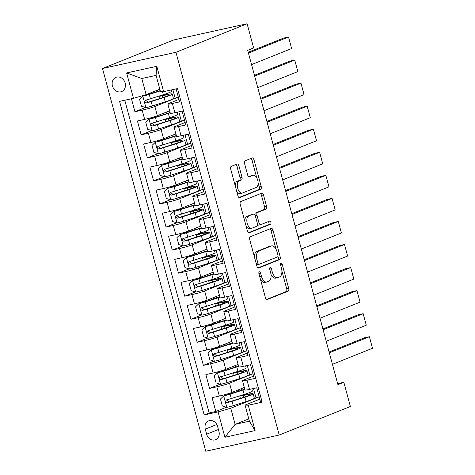 <?xml version="1.0" encoding="UTF-8"?>
<svg xmlns="http://www.w3.org/2000/svg" width="475" height="475" viewBox="0 0 475 475"><rect width="100%" height="100%" fill="white"/><g stroke="black" fill="none" stroke-linecap="round" stroke-linejoin="round"><path stroke-width="0.71" d="M259.326 271.813A1.645 0.867 77.5 0 0 258.94 273.719L265.424 297.766A2.351 1.241 77.5 0 0 267.098 299.594A2.351 1.241 77.5 0 0 267.199 299.565L288.153 291.157A2.351 1.241 77.5 0 0 288.711 288.432L282.221 264.385A1.645 0.867 77.5 0 0 281.052 263.103A1.645 0.867 77.5 0 0 280.98 263.126A1.645 0.867 77.5 0 0 280.588 265.038L281.432 268.149A7.523 3.972 77.5 0 1 279.662 276.883L277.917 277.584A7.523 3.972 77.5 0 1 277.584 277.691A7.523 3.972 77.5 0 1 272.234 271.837L271.397 268.725A1.645 0.867 77.5 0 0 270.228 267.449A1.645 0.867 77.5 0 0 270.15 267.467A1.645 0.867 77.5 0 0 269.764 269.378L270.608 272.49A7.523 3.972 77.5 0 1 268.832 281.23L267.087 281.93A7.523 3.972 77.5 0 1 266.754 282.031A7.523 3.972 77.5 0 1 261.41 276.177L260.567 273.066A1.645 0.867 77.5 0 0 259.397 271.789A1.645 0.867 77.5 0 0 259.326 271.813M112.438 85.856A7.665 6.484 -111.9 0 0 121.642 91.568A7.665 6.484 -111.9 0 0 125.145 83.054A7.665 6.484 -111.9 0 0 115.936 77.342A7.665 6.484 -111.9 0 0 112.438 85.856M238.919 165.817A2.351 1.241 77.5 0 0 237.245 163.988A2.351 1.241 77.5 0 0 237.144 164.018L231.266 166.375A2.351 1.241 77.5 0 0 230.713 169.106L237.916 195.813A2.351 1.241 77.5 0 0 239.59 197.642A2.351 1.241 77.5 0 0 239.691 197.606L260.644 189.204A2.351 1.241 77.5 0 0 261.197 186.473L253.994 159.766A2.351 1.241 77.5 0 0 252.32 157.943A2.351 1.241 77.5 0 0 252.219 157.973L245.118 160.823A2.351 1.241 77.5 0 0 244.566 163.548L247.647 174.978A2.351 1.241 77.5 0 0 249.322 176.807A2.351 1.241 77.5 0 0 249.422 176.777L252.943 175.364A6.288 3.325 77.5 0 1 253.223 175.275A6.288 3.325 77.5 0 1 257.759 180.435A6.288 3.325 77.5 0 1 256.209 187.471L242.416 193.004A6.288 3.325 77.5 0 1 242.137 193.088A6.288 3.325 77.5 0 1 237.601 187.934A6.288 3.325 77.5 0 1 239.151 180.898L241.448 179.972A2.351 1.241 77.5 0 0 242.001 177.246L238.919 165.817L236.936 166.256A2.351 1.241 77.5 0 0 235.843 164.54M279.223 435.029L350.378 406.493L343.847 382.28L337.915 384.661L247.707 50.338L253.638 47.957L247.107 23.75L175.952 52.286L279.223 435.029L205.77 451.25L102.499 68.507L175.952 52.286M250.254 236.764A2.351 1.241 77.5 0 0 249.702 239.489L256.91 266.196A2.351 1.241 77.5 0 0 258.578 268.025A2.351 1.241 77.5 0 0 258.685 267.995L279.638 259.587A2.351 1.241 77.5 0 0 280.191 256.856L272.983 230.155A2.351 1.241 77.5 0 0 271.314 228.327A2.351 1.241 77.5 0 0 271.207 228.356L250.254 236.764M247.416 231.004L240.208 204.297A2.351 1.241 77.5 0 1 240.76 201.566L261.713 193.165A2.351 1.241 77.5 0 1 261.82 193.135A2.351 1.241 77.5 0 1 263.488 194.964L266.576 206.388A2.351 1.241 77.5 0 1 266.018 209.119L257.521 212.527A2.351 1.241 77.5 0 0 256.969 215.258L259.012 222.84A2.351 1.241 77.5 0 0 260.686 224.669A2.351 1.241 77.5 0 0 260.787 224.633L269.634 221.089A1.645 0.867 77.5 0 1 269.711 221.065A1.645 0.867 77.5 0 1 270.898 222.413A1.645 0.867 77.5 0 1 270.489 224.259L249.185 232.797A2.351 1.241 77.5 0 1 249.084 232.833A2.351 1.241 77.5 0 1 247.416 231.004M131.433 98.764L134.936 111.75L145.534 107.498M178.309 97.096L154.868 106.495A9.577 0.707 164.9 0 1 142.179 110.153L144.667 119.373L137.423 120.977L141.158 134.811L151.757 130.56M184.532 120.151L161.084 129.55A9.577 0.707 164.9 0 1 148.402 133.208L150.89 142.429L143.646 144.032L147.375 157.866L157.979 153.615M190.748 143.207L167.307 152.612A9.577 0.707 164.9 0 1 154.624 156.263L157.112 165.49L149.868 167.087L153.597 180.922L164.202 176.67M196.971 166.262L173.529 175.667A9.577 0.707 164.9 0 1 160.847 179.324L163.335 188.545L156.085 190.143L159.82 203.977L170.424 199.726M203.193 189.323L179.752 198.722A9.577 0.707 164.9 0 1 167.063 202.38L169.557 211.601L162.308 213.204L166.042 227.038L176.641 222.781M209.416 212.378L185.974 221.777A9.577 0.707 164.9 0 1 173.286 225.435L175.774 234.656L168.53 236.259L172.265 250.093L182.863 245.842M215.638 235.434L192.191 244.839A9.577 0.707 164.9 0 1 179.508 248.49L181.996 257.717L174.752 259.314L178.481 273.149L189.086 268.897M221.855 258.489L198.413 267.894A9.577 0.707 164.9 0 1 185.731 271.552L188.219 280.772L180.969 282.37L184.704 296.204L195.308 291.953M228.077 281.55L204.636 290.949A9.577 0.707 164.9 0 1 191.947 294.607L194.441 303.828L187.192 305.431L190.926 319.259L201.525 315.008M234.3 304.606L210.858 314.005A9.577 0.707 164.9 0 1 198.17 317.662L200.658 326.883L193.414 328.486L197.149 342.321L207.747 338.069M240.522 327.661L217.075 337.06A9.577 0.707 164.9 0 1 204.393 340.718L206.88 349.938L199.637 351.542L203.365 365.376L213.97 361.125M246.739 350.716L223.297 360.121A9.577 0.707 164.9 0 1 210.615 363.773L213.103 373L205.859 374.597L209.588 388.431L216.838 386.834A9.577 0.707 -15.1 0 0 229.52 383.177L252.961 373.772M220.192 384.18L209.588 388.431M261.915 401.31L260.478 401.624L256.743 387.79L249.5 389.393A9.577 0.707 -15.1 0 1 244.993 389.981L242.505 380.76A9.577 0.707 -15.1 0 0 247.012 380.166L254.256 378.569L250.521 364.735L243.277 366.332A9.577 0.707 -15.1 0 1 238.771 366.926L236.283 357.705A9.577 0.707 164.9 0 1 237.589 356.963L247.368 353.044M236.283 357.705A9.577 0.707 164.9 0 0 240.789 357.111L248.033 355.514L244.304 341.679L237.055 343.277A9.577 0.707 -15.1 0 1 232.554 343.87L230.066 334.649A9.577 0.707 164.9 0 1 231.373 333.907L241.146 329.983M230.066 334.649A9.577 0.707 164.9 0 0 234.567 334.056L241.817 332.452L238.082 318.618L230.832 320.221A9.577 0.707 -15.1 0 1 226.332 320.815L223.844 311.594A9.577 0.707 164.9 0 1 225.15 310.852L234.929 306.927M223.844 311.594A9.577 0.707 164.9 0 0 228.344 311L235.594 309.397L231.859 295.563L224.616 297.166A9.577 0.707 -15.1 0 1 220.109 297.76L217.621 288.533A9.577 0.707 164.9 0 1 218.928 287.791L228.707 283.872M217.621 288.533A9.577 0.707 164.9 0 0 222.128 287.939L229.372 286.342L225.637 272.507L218.393 274.111A9.577 0.707 -15.1 0 1 213.887 274.698L211.399 265.478A9.577 0.707 164.9 0 1 212.705 264.735L222.484 260.817M211.399 265.478A9.577 0.707 164.9 0 0 215.905 264.884L223.149 263.287L219.42 249.452L212.171 251.049A9.577 0.707 -15.1 0 1 207.67 251.643L205.176 242.422A9.577 0.707 164.9 0 1 206.488 241.68L216.262 237.761M205.176 242.422A9.577 0.707 164.9 0 0 209.683 241.828L216.927 240.225L213.198 226.397L205.948 227.994A9.577 0.707 -15.1 0 1 201.447 228.588L198.96 219.367A9.577 0.707 164.9 0 1 200.266 218.625L210.039 214.7M198.96 219.367A9.577 0.707 164.9 0 0 203.46 218.773L210.71 217.17L206.975 203.336L199.732 204.939A9.577 0.707 -15.1 0 1 195.225 205.533L192.737 196.306A9.577 0.707 164.9 0 1 194.043 195.563L203.822 191.645M192.737 196.306A9.577 0.707 164.9 0 0 197.238 195.718L204.487 194.115L200.753 180.28L193.509 181.883A9.577 0.707 -15.1 0 1 189.002 182.471L186.515 173.25A9.577 0.707 164.9 0 1 187.821 172.508L197.6 168.589M186.515 173.25A9.577 0.707 164.9 0 0 191.021 172.657L198.265 171.059L194.53 157.225L187.287 158.822A9.577 0.707 -15.1 0 1 182.78 159.416L180.292 150.195A9.577 0.707 164.9 0 1 181.604 149.453L191.377 145.534M180.292 150.195A9.577 0.707 164.9 0 0 184.799 149.601L192.042 148.004L188.314 134.17L181.064 135.767A9.577 0.707 -15.1 0 1 176.563 136.361L174.076 127.14A9.577 0.707 164.9 0 1 175.382 126.397L185.155 122.473M174.076 127.14A9.577 0.707 164.9 0 0 178.576 126.546L185.826 124.943L182.091 111.108L174.842 112.712A9.577 0.707 -15.1 0 1 170.341 113.305L167.853 104.078A9.577 0.707 164.9 0 1 169.159 103.342L178.938 99.418M144.667 119.373A9.577 0.707 -15.1 0 0 157.356 115.716L169.658 110.782M150.89 142.429A9.577 0.707 -15.1 0 0 163.578 138.777L175.881 133.837M157.112 165.49A9.577 0.707 -15.1 0 0 169.795 161.833L182.103 156.898M163.335 188.545A9.577 0.707 -15.1 0 0 176.017 184.888L188.326 179.954M169.557 211.601A9.577 0.707 -15.1 0 0 182.24 207.943L194.542 203.009M175.774 234.656A9.577 0.707 -15.1 0 0 188.462 231.004L200.765 226.064M181.996 257.717A9.577 0.707 -15.1 0 0 194.679 254.06L206.987 249.126M188.219 280.772A9.577 0.707 -15.1 0 0 200.901 277.115L213.21 272.181M194.441 303.828A9.577 0.707 -15.1 0 0 207.124 300.17L219.432 295.236M200.658 326.883A9.577 0.707 -15.1 0 0 213.346 323.226L225.649 318.292M206.88 349.938A9.577 0.707 -15.1 0 0 219.569 346.287L231.871 341.347M213.103 373A9.577 0.707 -15.1 0 0 225.785 369.342L238.094 364.408M218.945 431.484L217.58 426.413A7.422 6.276 -111.9 0 0 208.662 420.88A7.422 6.276 -111.9 0 0 205.271 429.127L206.637 434.203A7.422 6.276 -111.9 0 0 215.555 439.731A7.422 6.276 -111.9 0 0 218.945 431.484M133.469 98.313L126.623 72.954L156.797 66.292L163.643 91.651L160.443 91.503L156.091 75.365L141.799 78.518L146.152 94.662L133.469 98.313L119.569 101.383L204.179 414.954L218.072 411.884L230.761 408.233L259.184 396.833M163.643 91.651L177.537 88.582L262.147 402.153L248.253 405.223L255.093 430.588L224.918 437.249L218.072 411.884M124.782 100.237L209.16 412.959L215.81 411.487L212.076 397.652L219.325 396.055A9.577 0.707 -15.1 0 0 232.008 392.397L244.316 387.463M253.591 376.099L243.812 380.018A9.577 0.707 -15.1 0 0 242.505 380.76M167.853 104.078A9.577 0.707 164.9 0 0 172.354 103.491L179.603 101.888L176.1 88.902M210.615 363.773L203.365 365.376M204.393 340.718L197.149 342.321M198.17 317.662L190.926 319.259M191.947 294.607L184.704 296.204M185.731 271.552L178.481 273.149M179.508 248.49L172.265 250.093M173.286 225.435L166.042 227.038M167.063 202.38L159.82 203.977M160.847 179.324L153.597 180.922M154.624 156.263L147.375 157.866M148.402 133.208L141.158 134.811M142.179 110.153L134.936 111.75M146.152 94.662L159.82 89.181M230.761 408.233L235.113 424.371L249.411 421.212L245.053 405.074L248.253 405.223M248.781 418.891L235.113 424.371L224.918 437.249M259.813 399.154L245.053 405.074M247.107 23.75L173.654 39.971L102.499 68.507M343.847 382.28L337.642 383.652M244.589 394.897L244.441 394.345M259.178 396.797L254.083 398.483M256.061 398.05L253.484 388.508M226.415 407.235L215.81 411.487M209.16 412.959L204.179 414.954M252.955 373.742L249.838 374.989L247.267 365.453M238.367 371.842L238.218 371.29M249.838 374.989L247.861 375.428M246.733 350.687L241.638 352.373M232.144 348.787L231.996 348.234M243.616 351.933L241.045 342.398M240.51 327.631L235.416 329.317M225.922 325.731L225.773 325.179M237.399 328.878L234.822 319.343M234.288 304.57L229.199 306.256M219.705 302.67L219.551 302.118M231.177 305.823L228.6 296.281M228.071 281.515L222.977 283.201M213.483 279.615L213.334 279.062M224.954 282.762L222.383 273.226M221.849 258.459L216.754 260.146M207.26 256.559L207.112 256.007M218.732 259.706L216.161 250.171M215.626 235.404L210.532 237.09M201.038 233.504L200.889 232.952M212.509 236.651L209.938 227.115M209.404 212.343L204.309 214.029M194.815 210.449L194.667 209.891M206.292 213.596L203.716 204.06M203.187 189.287L198.093 190.974M188.599 187.388L188.45 186.835M200.07 190.54L197.493 180.999M196.965 166.232L191.87 167.918M182.376 164.332L182.228 163.78M193.848 167.479L191.277 157.943M190.742 143.177L185.648 144.863M176.154 141.277L176.005 140.725M187.625 144.424L185.054 134.888M184.52 120.116L179.425 121.802M169.931 118.222L169.783 117.669M181.408 121.368L178.832 111.833M178.297 97.06L173.209 98.747M163.715 95.16L163.56 94.608M175.186 98.313L172.841 89.621M249.411 421.212L255.093 430.588M126.623 72.954L141.799 78.518M156.797 66.292L156.091 75.365M260.419 279.211A7.523 3.972 77.5 0 0 264.771 282.471L266.754 282.031M270.97 274.295A7.523 3.972 77.5 0 0 275.595 278.124L277.584 277.691M266.517 299.482L286.17 291.597A2.351 1.241 77.5 0 0 286.722 288.871L281.889 270.958M276.005 249.149L270.999 230.595A2.351 1.241 77.5 0 0 269.913 228.879M257.996 267.912L277.649 260.027A2.351 1.241 77.5 0 0 278.207 257.296L277.94 256.304M257.866 263.055A1.645 0.867 77.5 0 0 259.035 264.332A1.645 0.867 77.5 0 0 259.107 264.308L277.501 256.933A1.645 0.867 77.5 0 0 277.887 255.022L277.002 251.744A7.523 3.972 77.5 0 0 271.658 245.89A7.523 3.972 77.5 0 0 271.326 245.991L258.75 251.037A7.523 3.972 77.5 0 0 256.981 259.772L257.866 263.055L256.162 263.429M256.464 264.557A1.645 0.867 77.5 0 0 257.052 264.771A1.645 0.867 77.5 0 0 257.123 264.747L258.958 264.343M271.658 245.89L269.669 246.329A7.523 3.972 77.5 0 0 269.337 246.43L271.326 245.991M254.535 257.402A7.523 3.972 77.5 0 1 256.767 251.471L269.337 246.43M254.838 214.783A2.351 1.241 77.5 0 1 255.538 212.966L264.035 209.558A2.351 1.241 77.5 0 0 264.587 206.827L261.505 195.397A2.351 1.241 77.5 0 0 260.413 193.687M257.527 224.408A2.351 1.241 77.5 0 0 258.697 225.108A2.351 1.241 77.5 0 0 258.804 225.073M248.502 232.72L268.506 224.693A1.645 0.867 77.5 0 0 268.987 223.309A1.645 0.867 77.5 0 0 268.233 221.653M248.704 216.066A6.288 3.325 77.5 0 0 247.154 223.102A6.288 3.325 77.5 0 0 251.691 228.261A6.288 3.325 77.5 0 0 251.97 228.172L256.832 226.225A2.351 1.241 77.5 0 0 257.385 223.493L255.336 215.911A2.351 1.241 77.5 0 0 253.668 214.083A2.351 1.241 77.5 0 0 253.561 214.118L246.721 216.505A6.288 3.325 77.5 0 0 244.857 221.534M246.038 225.91A6.288 3.325 77.5 0 0 249.708 228.695L251.691 228.261M251.792 214.51A2.351 1.241 77.5 0 0 251.685 214.522A2.351 1.241 77.5 0 0 251.578 214.552L253.561 214.118M246.721 216.505L251.578 214.552M235.291 186.069A6.288 3.325 77.5 0 1 237.167 181.337L239.465 180.411A2.351 1.241 77.5 0 0 240.018 177.68L236.936 166.256M236.615 190.986A6.288 3.325 77.5 0 0 240.154 193.527L242.137 193.088M253.223 175.275L251.239 175.714A6.288 3.325 77.5 0 0 250.96 175.803L252.943 175.364M248.734 176.694L250.96 175.803M256.761 177.816L252.011 160.206A2.351 1.241 77.5 0 0 250.919 158.496M239.008 197.523L258.661 189.644A2.351 1.241 77.5 0 0 259.213 186.912L258.085 182.732M244.768 389.138A15.206 1.122 -15.1 0 1 241.401 390.272L223.796 395.859L220.447 399.042L222.312 405.959L226.902 407.39A6.347 0.469 -15.1 0 0 233.237 405.68L246.127 401.571A18.317 1.354 -15.1 0 0 254.321 398.163L253.139 393.781A18.317 1.354 -15.1 0 0 244.762 394.862A4.429 0.327 -15.1 0 1 242.737 395.123A4.429 0.327 -15.1 0 1 243.342 394.778L243.432 395.117M329.323 352.806L369.39 336.733L372.501 348.264L332.435 364.331M223.796 395.859A6.347 0.469 -15.1 0 0 230.126 394.149L243.016 390.04A18.317 1.354 -15.1 0 0 244.851 389.447M372.501 348.264L369.39 336.733L364.432 337.832L329.104 351.999M244.382 387.707A15.206 1.122 -15.1 0 0 243.087 387.956M244.352 394.375L243.342 394.778M243.675 397.314L243.182 395.491A7.541 0.558 164.9 0 1 239.732 395.936A7.541 0.558 164.9 0 1 239.798 395.823M251.815 388.877L252.391 391.014A18.317 1.354 164.9 0 1 244.197 394.422L231.307 398.531A6.347 0.469 164.9 0 1 226.611 399.855C225.138 401.191 225.382 402.111 227.359 402.622A6.347 0.469 -15.1 0 0 232.055 401.298L244.946 397.189A18.317 1.354 -15.1 0 0 253.139 393.781M243.182 395.491A15.206 1.122 164.9 0 1 250.135 394.588A15.206 1.122 164.9 0 1 243.331 397.421L229.063 401.939L227.157 400.455M238.545 366.082A15.206 1.122 -15.1 0 1 235.184 367.217L217.574 372.804L214.225 375.986L216.089 382.903L220.685 384.334A6.347 0.469 -15.1 0 0 227.014 382.624L239.905 378.516A18.317 1.354 -15.1 0 0 248.098 375.102L246.917 370.726A18.317 1.354 -15.1 0 0 238.539 371.806A4.429 0.327 -15.1 0 1 236.514 372.067A4.429 0.327 -15.1 0 1 237.12 371.723L237.209 372.056M323.101 329.751L363.173 313.678L366.284 325.209L326.212 341.276M217.574 372.804A6.347 0.469 -15.1 0 0 223.903 371.094L236.793 366.985A18.317 1.354 -15.1 0 0 238.628 366.391M366.284 325.209L363.173 313.678L358.209 314.777L322.881 328.943M238.159 364.652A15.206 1.122 -15.1 0 0 236.865 364.901M238.129 371.319L237.12 371.723M237.453 374.258L236.96 372.43A7.541 0.558 164.9 0 1 233.51 372.875A7.541 0.558 164.9 0 1 233.575 372.768M245.593 365.821L246.169 367.959A18.317 1.354 164.9 0 1 237.981 371.367L225.085 375.476A6.347 0.469 164.9 0 1 220.388 376.8C218.916 378.136 219.165 379.056 221.136 379.567A6.347 0.469 -15.1 0 0 225.833 378.242L238.723 374.134A18.317 1.354 -15.1 0 0 246.917 370.726M236.96 372.43A15.206 1.122 164.9 0 1 243.912 371.533A15.206 1.122 164.9 0 1 237.114 374.365L222.84 378.878L220.934 377.393M232.322 343.027A15.206 1.122 -15.1 0 1 228.962 344.161L211.351 349.748L208.002 352.931L209.867 359.848L214.463 361.279A6.347 0.469 -15.1 0 0 220.792 359.569L233.688 355.46A18.317 1.354 -15.1 0 0 241.876 352.046L240.694 347.664A18.317 1.354 -15.1 0 0 232.322 348.751A4.429 0.327 -15.1 0 1 230.298 349.012A4.429 0.327 -15.1 0 1 230.898 348.668L230.993 349M316.878 306.69L356.951 290.623L360.062 302.147L319.99 318.22M211.351 349.748A6.347 0.469 -15.1 0 0 217.681 348.038L230.577 343.93A18.317 1.354 -15.1 0 0 232.406 343.33M360.062 302.147L356.951 290.623L351.987 291.715L316.659 305.882M231.937 341.596A15.206 1.122 -15.1 0 0 230.642 341.84M231.913 348.264L230.898 348.668M231.23 351.197L230.737 349.374A7.541 0.558 164.9 0 1 227.287 349.82A7.541 0.558 164.9 0 1 227.353 349.713M239.376 342.766L239.952 344.897A18.317 1.354 164.9 0 1 231.758 348.312L218.868 352.42A6.347 0.469 164.9 0 1 214.166 353.744C212.693 355.08 212.942 356.001 214.914 356.511A6.347 0.469 -15.1 0 0 219.61 355.187L232.501 351.078A18.317 1.354 -15.1 0 0 240.694 347.664M230.737 349.374A15.206 1.122 164.9 0 1 237.69 348.478A15.206 1.122 164.9 0 1 230.892 351.31L216.624 355.822L214.718 354.338M226.1 319.966A15.206 1.122 -15.1 0 1 222.739 321.106L205.129 326.693L201.78 329.876L203.65 336.793L208.24 338.218A6.347 0.469 -15.1 0 0 214.575 336.508L227.466 332.399A18.317 1.354 -15.1 0 0 235.659 328.991L234.478 324.609A18.317 1.354 -15.1 0 0 226.1 325.69A4.429 0.327 -15.1 0 1 224.075 325.951A4.429 0.327 -15.1 0 1 224.681 325.613L224.77 325.945M310.656 283.634L350.728 267.567L353.839 279.092L313.767 295.165M205.129 326.693A6.347 0.469 -15.1 0 0 211.464 324.983L224.354 320.874A18.317 1.354 -15.1 0 0 226.183 320.275M353.839 279.092L350.728 267.567L345.764 268.66L310.442 282.827M225.714 318.541A15.206 1.122 -15.1 0 0 224.426 318.784M225.69 325.203L224.681 325.613M225.007 328.142L224.515 326.319A7.541 0.558 164.9 0 1 221.071 326.764A7.541 0.558 164.9 0 1 221.136 326.657M233.154 319.711L233.73 321.842A18.317 1.354 164.9 0 1 225.536 325.256L212.646 329.365A6.347 0.469 164.9 0 1 207.949 330.683C206.471 332.019 206.72 332.945 208.691 333.45A6.347 0.469 -15.1 0 0 213.388 332.126L226.284 328.023A18.317 1.354 -15.1 0 0 234.478 324.609M224.515 326.319A15.206 1.122 164.9 0 1 231.467 325.423A15.206 1.122 164.9 0 1 224.669 328.255L210.401 332.767L208.495 331.283M219.883 296.911A15.206 1.122 -15.1 0 1 216.517 298.045L198.906 303.632L195.558 306.82L197.428 313.732L202.018 315.162A6.347 0.469 -15.1 0 0 208.353 313.452L221.243 309.344A18.317 1.354 -15.1 0 0 229.437 305.936L228.255 301.554A18.317 1.354 -15.1 0 0 219.877 302.634A4.429 0.327 -15.1 0 1 217.853 302.896A4.429 0.327 -15.1 0 1 218.458 302.551L218.547 302.89M304.439 260.579L344.506 244.506L347.617 256.037L307.545 272.11M198.906 303.632A6.347 0.469 -15.1 0 0 205.242 301.922L218.132 297.813A18.317 1.354 -15.1 0 0 219.967 297.219M347.617 256.037L344.506 244.506L339.542 245.605L304.22 259.772M219.498 295.48A15.206 1.122 -15.1 0 0 218.203 295.729M219.468 302.147L218.458 302.551M218.791 305.087L218.298 303.264A7.541 0.558 164.9 0 1 214.848 303.709A7.541 0.558 164.9 0 1 214.914 303.602M226.931 296.655L227.507 298.787A18.317 1.354 164.9 0 1 219.313 302.195L206.423 306.304A6.347 0.469 164.9 0 1 201.727 307.628C200.248 308.964 200.498 309.89 202.475 310.395A6.347 0.469 -15.1 0 0 207.171 309.071L220.062 304.962A18.317 1.354 -15.1 0 0 228.255 301.554M218.298 303.264A15.206 1.122 164.9 0 1 225.251 302.367A15.206 1.122 164.9 0 1 218.447 305.193L204.179 309.712L202.273 308.228M213.661 273.855A15.206 1.122 -15.1 0 1 210.3 274.989L192.69 280.577L189.341 283.759L191.205 290.676L195.801 292.107A6.347 0.469 -15.1 0 0 202.13 290.397L215.021 286.288A18.317 1.354 -15.1 0 0 223.214 282.88L222.033 278.498A18.317 1.354 -15.1 0 0 213.655 279.579A4.429 0.327 -15.1 0 1 211.63 279.84A4.429 0.327 -15.1 0 1 212.236 279.496L212.325 279.834M298.217 237.524L338.289 221.451L341.394 232.982L301.328 249.048M192.69 280.577A6.347 0.469 -15.1 0 0 199.019 278.867L211.909 274.758A18.317 1.354 -15.1 0 0 213.744 274.164M341.394 232.982L338.289 221.451L333.325 222.549L297.997 236.716M213.275 272.424A15.206 1.122 -15.1 0 0 211.981 272.674M213.245 279.092L212.236 279.496M212.568 282.031L212.076 280.202A7.541 0.558 164.9 0 1 208.626 280.648A7.541 0.558 164.9 0 1 208.691 280.541M220.709 273.594L221.285 275.732A18.317 1.354 164.9 0 1 213.091 279.14L200.201 283.248A6.347 0.469 164.9 0 1 195.504 284.572C194.032 285.908 194.281 286.829 196.252 287.339A6.347 0.469 -15.1 0 0 200.949 286.015L213.839 281.907A18.317 1.354 -15.1 0 0 222.033 278.498M212.076 280.202A15.206 1.122 164.9 0 1 219.028 279.306A15.206 1.122 164.9 0 1 212.224 282.138L197.956 286.657L196.05 285.166M207.438 250.8A15.206 1.122 -15.1 0 1 204.078 251.934L186.467 257.521L183.118 260.704L184.983 267.621L189.578 269.052A6.347 0.469 -15.1 0 0 195.908 267.342L208.798 263.233A18.317 1.354 -15.1 0 0 216.992 259.819L215.81 255.443A18.317 1.354 -15.1 0 0 207.438 256.524A4.429 0.327 -15.1 0 1 205.408 256.785A4.429 0.327 -15.1 0 1 206.013 256.441L206.108 256.773M291.994 214.463L332.067 198.396L335.178 209.92L295.106 225.993M186.467 257.521A6.347 0.469 -15.1 0 0 192.797 255.811L205.693 251.703A18.317 1.354 -15.1 0 0 207.522 251.103M335.178 209.92L332.067 198.396L327.103 199.488L291.775 213.661M207.053 249.369A15.206 1.122 -15.1 0 0 205.758 249.612M207.023 256.037L206.013 256.441M206.346 258.97L205.853 257.147A7.541 0.558 164.9 0 1 202.403 257.592A7.541 0.558 164.9 0 1 202.469 257.486M214.486 250.539L215.062 252.676A18.317 1.354 164.9 0 1 206.874 256.084L193.978 260.193A6.347 0.469 164.9 0 1 189.282 261.517C187.809 262.853 188.058 263.773 190.03 264.284A6.347 0.469 -15.1 0 0 194.726 262.96L207.617 258.851A18.317 1.354 -15.1 0 0 215.81 255.443M205.853 257.147A15.206 1.122 164.9 0 1 212.806 256.251A15.206 1.122 164.9 0 1 206.007 259.083L191.74 263.595L189.834 262.111M201.216 227.745A15.206 1.122 -15.1 0 1 197.855 228.879L180.245 234.466L176.896 237.648L178.76 244.566L183.356 245.991A6.347 0.469 -15.1 0 0 189.685 244.281L202.582 240.172A18.317 1.354 -15.1 0 0 210.769 236.764L209.588 232.382A18.317 1.354 -15.1 0 0 201.216 233.463A4.429 0.327 -15.1 0 1 199.191 233.724A4.429 0.327 -15.1 0 1 199.791 233.385L199.886 233.718M285.772 191.407L325.844 175.34L328.955 186.865L288.883 202.938M180.245 234.466A6.347 0.469 -15.1 0 0 186.58 232.756L199.47 228.647A18.317 1.354 -15.1 0 0 201.299 228.047M328.955 186.865L325.844 175.34L320.88 176.433L285.558 190.6M200.83 226.314A15.206 1.122 -15.1 0 0 199.536 226.557M200.806 232.976L199.791 233.385M200.123 235.915L199.631 234.092A7.541 0.558 164.9 0 1 196.181 234.537A7.541 0.558 164.9 0 1 196.252 234.43M208.27 227.483L208.846 229.615A18.317 1.354 164.9 0 1 200.652 233.029L187.762 237.138A6.347 0.469 164.9 0 1 183.065 238.456C181.587 239.798 181.836 240.718 183.807 241.223A6.347 0.469 -15.1 0 0 188.504 239.905L201.4 235.796A18.317 1.354 -15.1 0 0 209.588 232.382M199.631 234.092A15.206 1.122 164.9 0 1 206.583 233.195A15.206 1.122 164.9 0 1 199.785 236.027L185.517 240.54L183.611 239.056M194.999 204.683A15.206 1.122 -15.1 0 1 191.633 205.823L174.022 211.411L170.673 214.593L172.544 221.51L177.133 222.935A6.347 0.469 -15.1 0 0 183.469 221.225L196.359 217.117A18.317 1.354 -15.1 0 0 204.553 213.708L203.371 209.327A18.317 1.354 -15.1 0 0 194.993 210.407A4.429 0.327 -15.1 0 1 192.969 210.668A4.429 0.327 -15.1 0 1 193.574 210.324L193.663 210.662M279.549 168.352L319.622 152.279L322.733 163.81L282.661 179.882M174.022 211.411A6.347 0.469 -15.1 0 0 180.357 209.701L193.248 205.592A18.317 1.354 -15.1 0 0 195.083 204.992M322.733 163.81L319.622 152.279L314.658 153.377L279.336 167.544M194.613 203.252A15.206 1.122 -15.1 0 0 193.319 203.502M194.584 209.92L193.574 210.324M193.901 212.859L193.414 211.037A7.541 0.558 164.9 0 1 189.964 211.482A7.541 0.558 164.9 0 1 190.03 211.375M202.047 204.428L202.623 206.56A18.317 1.354 164.9 0 1 194.429 209.968L181.539 214.077A6.347 0.469 164.9 0 1 176.842 215.401C175.364 216.737 175.613 217.663 177.591 218.167A6.347 0.469 -15.1 0 0 182.287 216.843L195.178 212.735A18.317 1.354 -15.1 0 0 203.371 209.327M193.414 211.037A15.206 1.122 164.9 0 1 200.361 210.14A15.206 1.122 164.9 0 1 193.562 212.966L179.295 217.485L177.389 216M188.777 181.628A15.206 1.122 -15.1 0 1 185.41 182.762L167.806 188.349L164.457 191.532L166.321 198.449L170.911 199.88A6.347 0.469 -15.1 0 0 177.246 198.17L190.137 194.061A18.317 1.354 -15.1 0 0 198.33 190.653L197.149 186.271A18.317 1.354 -15.1 0 0 188.771 187.352A4.429 0.327 -15.1 0 1 186.746 187.613A4.429 0.327 -15.1 0 1 187.352 187.269L187.441 187.607M273.333 145.297L313.399 129.224L316.51 140.754L276.444 156.821M167.806 188.349A6.347 0.469 -15.1 0 0 174.135 186.639L187.025 182.531A18.317 1.354 -15.1 0 0 188.86 181.937M316.51 140.754L313.399 129.224L308.441 130.322L273.113 144.489M188.391 180.197A15.206 1.122 -15.1 0 0 187.097 180.447M188.361 186.865L187.352 187.269M187.684 189.804L187.192 187.981A7.541 0.558 164.9 0 1 183.742 188.427A7.541 0.558 164.9 0 1 183.807 188.314M195.825 181.367L196.401 183.504A18.317 1.354 164.9 0 1 188.207 186.912L175.317 191.021A6.347 0.469 164.9 0 1 170.62 192.345C169.148 193.681 169.391 194.602 171.368 195.112A6.347 0.469 -15.1 0 0 176.065 193.788L188.955 189.679A18.317 1.354 -15.1 0 0 197.149 186.271M187.192 187.981A15.206 1.122 164.9 0 1 194.144 187.079A15.206 1.122 164.9 0 1 187.34 189.911L173.072 194.429L171.166 192.939M182.554 158.573A15.206 1.122 -15.1 0 1 179.194 159.707L161.583 165.294L158.234 168.477L160.099 175.394L164.694 176.825A6.347 0.469 -15.1 0 0 171.024 175.115L183.914 171.006A18.317 1.354 -15.1 0 0 192.108 167.592L190.926 163.216A18.317 1.354 -15.1 0 0 182.548 164.297A4.429 0.327 -15.1 0 1 180.524 164.558A4.429 0.327 -15.1 0 1 181.129 164.213L181.218 164.546M267.11 122.241L307.183 106.168L310.294 117.699L270.222 133.766M161.583 165.294A6.347 0.469 -15.1 0 0 167.912 163.584L180.803 159.475A18.317 1.354 -15.1 0 0 182.638 158.876M310.294 117.699L307.183 106.168L302.219 107.261L266.891 121.434M182.168 157.142A15.206 1.122 -15.1 0 0 180.874 157.391M182.139 163.81L181.129 164.213M181.462 166.749L180.969 164.92A7.541 0.558 164.9 0 1 177.519 165.365A7.541 0.558 164.9 0 1 177.585 165.258M189.602 158.312L190.178 160.449A18.317 1.354 164.9 0 1 181.99 163.857L169.094 167.966A6.347 0.469 164.9 0 1 164.398 169.29C162.925 170.626 163.174 171.546 165.146 172.057A6.347 0.469 -15.1 0 0 169.842 170.733L182.732 166.624A18.317 1.354 -15.1 0 0 190.926 163.216M180.969 164.92A15.206 1.122 164.9 0 1 187.922 164.023A15.206 1.122 164.9 0 1 181.123 166.856L166.85 171.368L164.944 169.884M176.332 135.518A15.206 1.122 -15.1 0 1 172.971 136.652L155.361 142.239L152.012 145.421L153.876 152.338L158.472 153.763A6.347 0.469 -15.1 0 0 164.801 152.053L177.697 147.945A18.317 1.354 -15.1 0 0 185.885 144.537L184.704 140.155A18.317 1.354 -15.1 0 0 176.332 141.235A4.429 0.327 -15.1 0 1 174.307 141.497A4.429 0.327 -15.1 0 1 174.907 141.158L175.002 141.491M260.888 99.18L300.96 83.113L304.071 94.638L263.999 110.711M155.361 142.239A6.347 0.469 -15.1 0 0 161.69 140.529L174.586 136.42A18.317 1.354 -15.1 0 0 176.415 135.82M304.071 94.638L300.96 83.113L295.996 84.206L260.668 98.373M175.946 134.087A15.206 1.122 -15.1 0 0 174.652 134.33M175.922 140.748L174.907 141.158M175.239 143.688L174.747 141.865A7.541 0.558 164.9 0 1 171.297 142.31A7.541 0.558 164.9 0 1 171.362 142.203M183.386 135.256L183.962 137.388A18.317 1.354 164.9 0 1 175.768 140.802L162.877 144.911A6.347 0.469 164.9 0 1 158.175 146.229C156.703 147.571 156.952 148.491 158.923 148.996A6.347 0.469 -15.1 0 0 163.62 147.678L176.51 143.569A18.317 1.354 -15.1 0 0 184.704 140.155M174.747 141.865A15.206 1.122 164.9 0 1 181.699 140.968A15.206 1.122 164.9 0 1 174.901 143.8L160.633 148.313L158.727 146.828M170.109 112.456A15.206 1.122 -15.1 0 1 166.749 113.596L149.138 119.183L145.789 122.366L147.66 129.283L152.249 130.708A6.347 0.469 -15.1 0 0 158.585 128.998L171.475 124.889A18.317 1.354 -15.1 0 0 179.669 121.481L178.487 117.099A18.317 1.354 -15.1 0 0 170.109 118.18A4.429 0.327 -15.1 0 1 168.085 118.441A4.429 0.327 -15.1 0 1 168.69 118.097L168.779 118.435M254.665 76.125L294.738 60.052L297.849 71.582L257.777 87.655M149.138 119.183A6.347 0.469 -15.1 0 0 155.473 117.473L168.364 113.365A18.317 1.354 -15.1 0 0 170.192 112.765M297.849 71.582L294.738 60.052L289.774 61.15L254.452 75.317M169.723 111.025A15.206 1.122 -15.1 0 0 168.435 111.275M169.7 117.693L168.69 118.097M169.017 120.632L168.524 118.809A7.541 0.558 164.9 0 1 165.08 119.255A7.541 0.558 164.9 0 1 165.146 119.148M177.163 112.201L177.739 114.332A18.317 1.354 164.9 0 1 169.545 117.741L156.655 121.849A6.347 0.469 164.9 0 1 151.958 123.173C150.48 124.509 150.729 125.436 152.701 125.94A6.347 0.469 -15.1 0 0 157.397 124.616L170.293 120.508A18.317 1.354 -15.1 0 0 178.487 117.099M168.524 118.809A15.206 1.122 164.9 0 1 175.477 117.913A15.206 1.122 164.9 0 1 168.678 120.739L154.411 125.258L152.505 123.773M160.212 90.636L142.922 96.122L139.567 99.305L141.437 106.222L146.027 107.653A6.347 0.469 -15.1 0 0 152.362 105.943L165.252 101.834A18.317 1.354 -15.1 0 0 173.446 98.426L172.265 94.044A18.317 1.354 -15.1 0 0 163.887 95.125A4.429 0.327 -15.1 0 1 161.862 95.386A4.429 0.327 -15.1 0 1 162.468 95.042L162.557 95.38M248.449 53.069L288.515 36.997L291.626 48.527L251.554 64.594M142.922 96.122A6.347 0.469 -15.1 0 0 149.251 94.412L160.283 90.897M291.626 48.527L288.515 36.997L283.557 38.095L248.229 52.262M163.477 94.638L162.468 95.042M162.8 97.577L162.308 95.754A7.541 0.558 164.9 0 1 158.858 96.199A7.541 0.558 164.9 0 1 158.923 96.087M171.172 89.989L171.517 91.277A18.317 1.354 164.9 0 1 163.323 94.685L150.433 98.794A6.347 0.469 164.9 0 1 145.736 100.118C144.257 101.454 144.507 102.374 146.484 102.885A6.347 0.469 -15.1 0 0 151.181 101.561L164.071 97.452A18.317 1.354 -15.1 0 0 172.265 94.044M162.308 95.754A15.206 1.122 164.9 0 1 169.26 94.852A15.206 1.122 164.9 0 1 162.456 97.684L148.188 102.202L146.282 100.718M154.868 106.495L157.356 115.716M161.084 129.55L163.578 138.777M167.307 152.612L169.795 161.833M173.529 175.667L176.017 184.888M179.752 198.722L182.24 207.943M185.974 221.777L188.462 231.004M192.191 244.839L194.679 254.06M198.413 267.894L200.901 277.115M204.636 290.949L207.124 300.17M210.858 314.005L213.346 323.226M217.075 337.06L219.569 346.287M223.297 360.121L225.785 369.342M229.52 383.177L232.008 392.397M247.012 380.166L249.5 389.393M172.354 103.491L174.842 112.712M178.576 126.546L181.064 135.767M184.799 149.601L187.287 158.822M191.021 172.657L193.509 181.883M197.238 195.718L199.732 204.939M203.46 218.773L205.948 227.994M209.683 241.828L212.171 251.049M215.905 264.884L218.393 274.111M222.128 287.939L224.616 297.166M228.344 311L230.832 320.221M234.567 334.056L237.055 343.277M240.789 357.111L243.277 366.332M216.838 386.834L219.325 396.055M218.405 429.483L206.637 434.203M216.808 424.502L205.271 429.127M259.706 276.557L261.41 276.177M269.705 269.099L271.397 268.725M270.53 272.217L272.234 271.837M280.529 264.759L282.221 264.385M286.722 288.871L288.711 288.432M286.17 291.597L288.153 291.157M258.875 273.44L260.567 273.066M270.999 230.595L272.983 230.155M278.207 257.296L280.191 256.856M277.649 260.027L279.638 259.587M256.767 251.471L258.75 251.037M255.277 260.146L256.981 259.772M261.505 195.397L263.488 194.964M264.587 206.827L266.576 206.388M264.035 209.558L266.018 209.119M255.538 212.966L257.521 212.527M255.253 215.638L256.969 215.258M257.308 223.214L259.012 222.84M268.506 224.693L270.489 224.259M240.018 177.68L242.001 177.246M239.465 180.411L241.448 179.972M237.167 181.337L239.151 180.898M252.011 160.206L253.994 159.766M259.213 186.912L261.197 186.473M258.661 189.644L260.644 189.204M223.707 395.942L226.789 407.354M241.745 390.165L241.336 388.657M244.946 397.189L246.127 401.571M243.016 390.04L244.197 394.422M232.055 401.298L233.237 405.68M230.126 394.149L231.307 398.531M229.063 401.939L227.359 402.622M217.491 372.887L220.566 384.299M235.523 367.11L235.119 365.602M238.723 374.134L239.905 378.516M236.793 366.985L237.981 371.367M225.833 378.242L227.014 382.624M223.903 371.094L225.085 375.476M222.84 378.878L221.136 379.567M211.268 349.826L214.344 361.243M229.3 344.054L228.897 342.546M232.501 351.078L233.688 355.46M230.577 343.93L231.758 348.312M219.61 355.187L220.792 359.569M217.681 348.038L218.868 352.42M216.624 355.822L214.914 356.511M205.046 326.77L208.127 338.182M223.078 320.993L222.674 319.485M226.284 328.023L227.466 332.399M224.354 320.874L225.536 325.256M213.388 332.126L214.575 336.508M211.464 324.983L212.646 329.365M210.401 332.767L208.691 333.45M198.823 303.715L201.905 315.127M216.861 297.938L216.452 296.43M220.062 304.962L221.243 309.344M218.132 297.813L219.313 302.195M207.171 309.071L208.353 313.452M205.242 301.922L206.423 306.304M204.179 309.712L202.475 310.395M192.607 280.66L195.682 292.072M210.639 274.882L210.229 273.374M213.839 281.907L215.021 286.288M211.909 274.758L213.091 279.14M200.949 286.015L202.13 290.397M199.019 278.867L200.201 283.248M197.956 286.657L196.252 287.339M186.384 257.598L189.46 269.016M204.416 251.827L204.013 250.319M207.617 258.851L208.798 263.233M205.693 251.703L206.874 256.084M194.726 262.96L195.908 267.342M192.797 255.811L193.978 260.193M191.74 263.595L190.03 264.284M180.162 234.543L183.243 245.955M198.194 228.766L197.79 227.258M201.4 235.796L202.582 240.172M199.47 228.647L200.652 233.029M188.504 239.905L189.685 244.281M186.58 232.756L187.762 237.138M185.517 240.54L183.807 241.223M173.939 211.488L177.021 222.9M191.977 205.711L191.567 204.203M195.178 212.735L196.359 217.117M193.248 205.592L194.429 209.968M182.287 216.843L183.469 221.225M180.357 209.701L181.539 214.077M179.295 217.485L177.591 218.167M167.717 188.433L170.798 199.844M185.755 182.655L185.345 181.147M188.955 189.679L190.137 194.061M187.025 182.531L188.207 186.912M176.065 193.788L177.246 198.17M174.135 186.639L175.317 191.021M173.072 194.429L171.368 195.112M161.5 165.377L164.576 176.789M179.532 159.6L179.128 158.092M182.732 166.624L183.914 171.006M180.803 159.475L181.99 163.857M169.842 170.733L171.024 175.115M167.912 163.584L169.094 167.966M166.85 171.368L165.146 172.057M155.277 142.316L158.359 153.734M173.31 136.539L172.906 135.037M176.51 143.569L177.697 147.945M174.586 136.42L175.768 140.802M163.62 147.678L164.801 152.053M161.69 140.529L162.877 144.911M160.633 148.313L158.923 148.996M149.055 119.261L152.137 130.673M167.093 113.483L166.683 111.975M170.293 120.508L171.475 124.889M168.364 113.365L169.545 117.741M157.397 124.616L158.585 128.998M155.473 117.473L156.655 121.849M154.411 125.258L152.701 125.94M142.833 96.205L145.914 107.617M164.071 97.452L165.252 101.834M162.492 91.598L163.323 94.685M151.181 101.561L152.362 105.943M149.251 94.412L150.433 98.794M148.188 102.202L146.484 102.885M257.052 264.771L259.035 264.332M258.697 225.108L260.686 224.669M251.685 214.522L253.668 214.083M239.732 395.936L240.386 398.359M238.118 389.951L238.456 391.216M233.51 372.875L234.163 375.303M231.895 366.89L232.239 368.155M227.287 349.82L227.947 352.248M225.672 343.835L226.017 345.099M221.071 326.764L221.724 329.193M219.456 320.779L219.794 322.044M214.848 303.709L215.502 306.132M213.233 297.724L213.572 298.989M208.626 280.648L209.279 283.076M207.011 274.663L207.349 275.928M202.403 257.592L203.062 260.021M200.788 251.607L201.133 252.872M196.181 234.537L196.84 236.966M194.566 228.552L194.91 229.817M189.964 211.482L190.618 213.904M188.349 205.497L188.688 206.762M183.742 188.427L184.395 190.849M182.127 182.436L182.465 183.7M177.519 165.365L178.172 167.794M175.904 159.38L176.249 160.645M171.297 142.31L171.956 144.738M169.682 136.325L170.026 137.59M165.08 119.255L165.733 121.683M163.465 113.27L163.804 114.534M158.858 96.199L159.511 98.622M157.243 90.214L157.581 91.479"/></g></svg>
